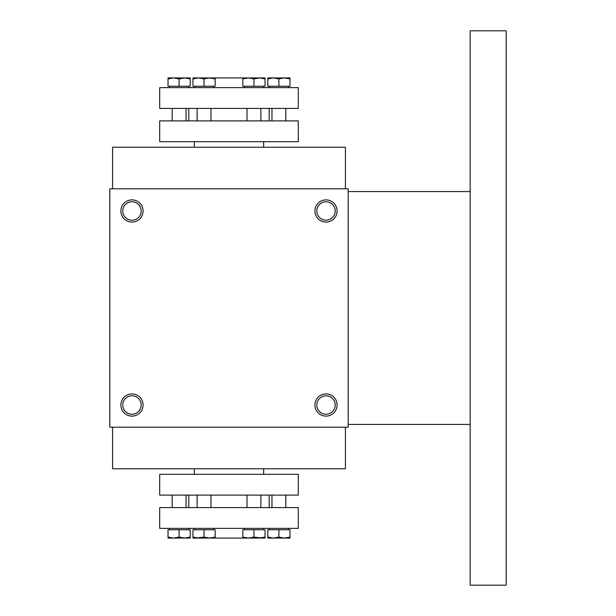 <?xml version="1.0" encoding="UTF-8"?>
<svg xmlns="http://www.w3.org/2000/svg" width="616" height="616" viewBox="0 0 616 616"><rect width="100%" height="100%" fill="white"/><g stroke="black" fill="none" stroke-linecap="round" stroke-linejoin="round"><path stroke-width="0.92" d="M112.574 427.196L112.574 468.776L345.422 468.776L345.422 427.196M194.348 468.776L194.348 474.32M195.734 538.076L204.05 537.083L209.594 538.076L248.402 538.076L242.858 538.076L242.858 537.083L248.402 538.076L253.946 537.083L262.262 538.076M348.194 188.804L348.194 427.196L109.802 427.196L109.802 188.804L348.194 188.804M143.066 405.02A11.088 11.088 0 0 0 126.434 395.418A11.088 11.088 0 0 0 126.434 414.622A11.088 11.088 0 0 0 143.066 405.02M120.89 210.98A11.088 11.088 0 0 1 137.522 201.378A11.088 11.088 0 0 1 137.522 220.582A11.088 11.088 0 0 1 120.89 210.98M337.106 405.02A11.088 11.088 0 0 0 320.474 395.418A11.088 11.088 0 0 0 320.474 414.622A11.088 11.088 0 0 0 337.106 405.02M314.93 210.98A11.088 11.088 0 0 1 331.562 201.378A11.088 11.088 0 0 1 331.562 220.582A11.088 11.088 0 0 1 314.93 210.98M141.187 405.02A9.209 9.209 0 0 0 127.373 397.043A9.209 9.209 0 0 0 127.373 412.997A9.209 9.209 0 0 0 141.187 405.02M122.769 210.98A9.209 9.209 0 0 1 136.583 203.003A9.209 9.209 0 0 1 136.583 218.957A9.209 9.209 0 0 1 122.769 210.98M335.227 405.02A9.209 9.209 0 0 0 321.413 397.043A9.209 9.209 0 0 0 321.413 412.997A9.209 9.209 0 0 0 335.227 405.02M316.809 210.98A9.209 9.209 0 0 1 330.623 203.003A9.209 9.209 0 0 1 330.623 218.957A9.209 9.209 0 0 1 316.809 210.98M195.734 77.924L198.506 77.924L192.962 78.917L192.962 86.24L204.05 86.24L204.05 78.917L198.506 77.924L265.034 77.924L265.034 78.917L259.49 77.924L265.034 77.924M194.348 141.68L194.348 147.224M112.574 188.804L112.574 147.224L345.422 147.224L345.422 188.804M470.162 191.576L348.194 191.576M470.162 30.8L470.162 585.2L506.198 585.2L506.198 30.8L470.162 30.8M259.49 77.924L253.946 78.917L248.402 77.924L242.858 77.924L242.858 86.24L265.034 86.24L265.034 78.917M209.594 77.924L215.138 77.924L215.138 78.917L209.594 77.924L204.05 78.917M204.05 86.24L215.138 86.24L215.138 78.917M198.506 77.924L192.962 77.924L192.962 78.917M190.19 77.924L190.19 78.917L184.646 77.924L190.19 77.924M179.102 86.24L179.102 78.917L173.558 77.924L168.014 78.917L168.014 86.24L190.19 86.24L190.19 78.917M179.102 78.917L184.646 77.924L168.014 77.924L168.014 78.917M271.964 108.416L271.964 120.89M269.361 86.24L269.361 87.626M253.946 86.24L253.946 78.917M267.806 78.917L273.35 77.924L267.806 77.924L267.806 86.24L278.894 86.24L278.894 78.917L273.35 77.924L284.438 77.924L278.894 78.917M289.982 78.917L284.438 77.924L289.982 77.924L289.982 86.24L278.894 86.24M159.698 87.626L298.298 87.626L298.298 108.416L159.698 108.416L159.698 87.626M159.698 141.68L298.298 141.68L298.298 120.89L159.698 120.89L159.698 141.68M247.016 108.416L247.016 120.89M244.413 86.24L244.413 87.626M248.402 77.924L242.858 78.917M169.569 86.24L169.569 87.626M188.804 108.416L188.804 120.89M197.12 108.416L197.12 120.89M194.517 86.24L194.517 87.626M172.172 108.416L172.172 120.89M215.138 537.083L215.138 538.076L209.594 538.076L215.138 537.083L215.138 529.76L204.05 529.76L204.05 537.083M192.962 537.083L192.962 538.076L198.506 538.076L192.962 537.083L192.962 529.76L204.05 529.76M190.19 537.083L190.19 538.076L184.646 538.076L190.19 537.083L190.19 529.76L179.102 529.76L179.102 537.083L184.646 538.076L173.558 538.076L179.102 537.083M168.014 537.083L168.014 538.076L173.558 538.076L168.014 537.083L168.014 529.76L179.102 529.76M271.964 507.584L271.964 495.11M269.361 529.76L269.361 528.374M244.413 529.76L244.413 528.374M259.49 538.076L265.034 537.083L265.034 538.076L248.402 538.076M265.034 537.083L265.034 529.76L242.858 529.76L242.858 537.083M253.946 529.76L253.946 537.083M278.894 537.083L284.438 538.076L289.982 537.083L289.982 538.076L273.35 538.076L278.894 537.083L278.894 529.76L267.806 529.76L267.806 537.083L273.35 538.076L267.806 538.076L267.806 537.083M278.894 529.76L289.982 529.76L289.982 537.083M209.594 538.076L198.506 538.076M298.298 528.374L159.698 528.374L159.698 507.584L298.298 507.584L298.298 528.374M298.298 474.32L159.698 474.32L159.698 495.11L298.298 495.11L298.298 474.32M194.517 529.76L194.517 528.374M247.016 507.584L247.016 495.11M197.12 507.584L197.12 495.11M169.569 529.76L169.569 528.374M188.804 507.584L188.804 495.11M172.172 507.584L172.172 495.11M263.648 468.776L263.648 474.32M263.648 141.68L263.648 147.224M470.162 424.424L348.194 424.424M285.824 108.416L285.824 120.89M288.427 86.24L288.427 87.626M260.876 108.416L260.876 120.89M263.479 86.24L263.479 87.626M188.635 86.24L188.635 87.626M269.192 108.416L269.192 120.89M210.98 108.416L210.98 120.89M213.583 86.24L213.583 87.626M186.032 108.416L186.032 120.89M285.824 507.584L285.824 495.11M288.427 529.76L288.427 528.374M263.479 529.76L263.479 528.374M213.583 529.76L213.583 528.374M260.876 507.584L260.876 495.11M210.98 507.584L210.98 495.11M188.635 529.76L188.635 528.374M269.192 507.584L269.192 495.11M186.032 507.584L186.032 495.11"/></g></svg>
